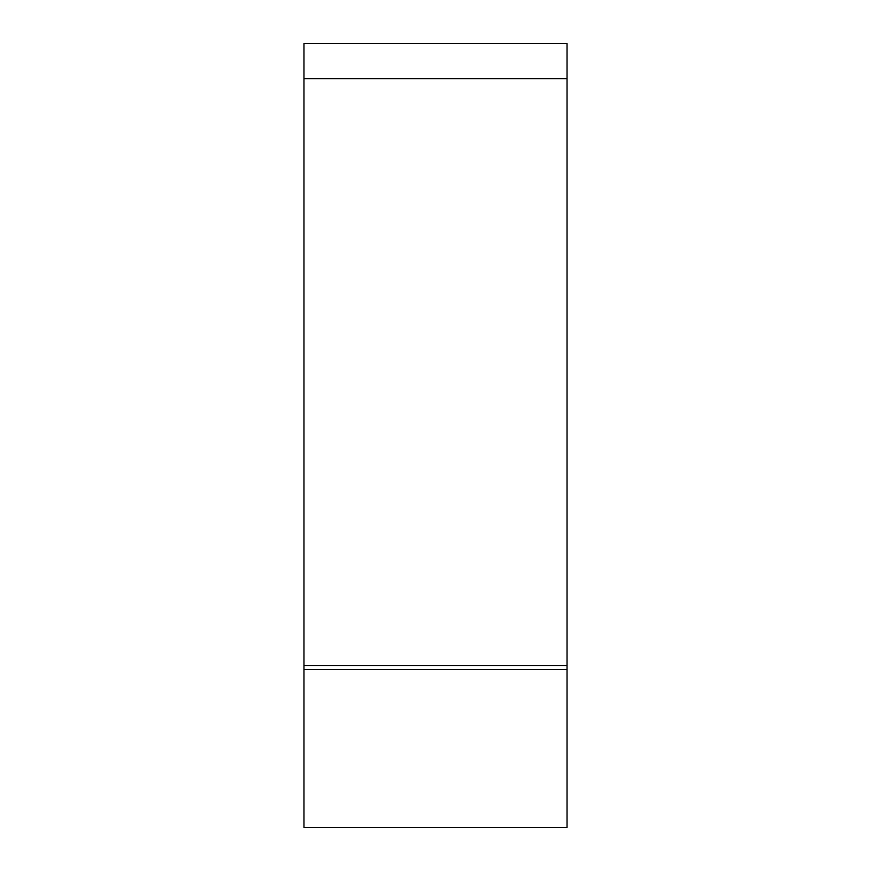 <?xml version="1.0" encoding="UTF-8"?>
<svg xmlns="http://www.w3.org/2000/svg" width="871" height="871" viewBox="0 0 871 871"><rect width="100%" height="100%" fill="white"/><g stroke="black" fill="none" stroke-linecap="round" stroke-linejoin="round"><path stroke-width="1.31" d="M303.968 78.619L567.032 78.619L567.032 43.55L303.968 43.55L303.968 669.614L567.032 669.614L567.032 827.45L303.968 827.45L303.968 669.614M567.032 78.619L567.032 669.614M303.968 665.52L567.032 665.52"/></g></svg>
